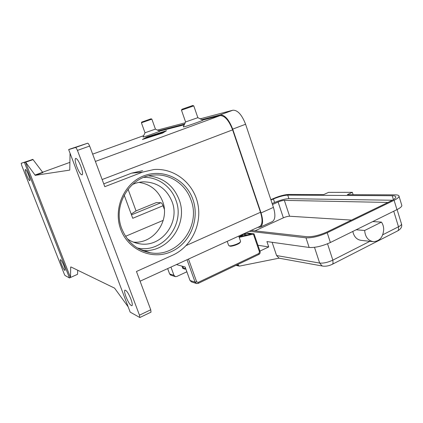 <?xml version="1.0" encoding="UTF-8"?>
<svg xmlns="http://www.w3.org/2000/svg" width="423" height="423" viewBox="0 0 423 423"><rect width="100%" height="100%" fill="white"/><g stroke="black" fill="none" stroke-linecap="round" stroke-linejoin="round"><path stroke-width="0.63" d="M183.915 268.822L182.747 268.134L182.355 267.045L183.233 267.288L183.63 268.383L184.555 269.091L185.882 269.065M242.162 235.992L242.945 234.326L247.973 233.062L254.033 233.85L253.393 234.099L259.479 251.907L258.871 253.477L198.138 282.416L196.653 281.781L188.489 259.066M383.709 229.345C383.143 237.107 379.701 241.216 373.382 241.67C368.153 240.74 365.239 237.012 364.652 230.487L381.467 222.117C382.878 224.201 383.629 226.606 383.709 229.345M401.686 204.981L401.85 205.525C401.76 206.662 400.126 208.031 396.954 209.628L356.171 229.774L364.652 230.487M372.912 241.623L361.21 240.37C356.769 239.709 353.972 236.732 352.814 231.429M238.054 264.37L238.413 265.401L239.545 266.099L279.101 258.167L276.584 255.545L272.111 242.294M240.523 241.173L240.375 241.919C239.175 243.611 231.429 246.329 229.266 245.821L228.594 245.303L227.214 241.353M240.211 242.242L240 242.654C238.916 244.177 231.957 246.62 230.001 246.16L229.044 245.774M192.962 105.454L181.895 109.293L192.491 105.586L193.776 105.877L181.467 110.144M197.858 117.679L185.581 121.951L181.472 110.16M202.813 120.106L202.876 120.137C203.31 120.412 187.505 126.038 183.952 126.868L183.281 126.874L185.597 121.988M141.414 122.786L151.873 119.149L150.889 118.874L141.768 122.067L151.175 118.794M141.414 122.797L144.999 132.774L155.431 129.126M159.667 131.167L159.709 131.188C160.074 131.379 146.025 136.375 143.45 136.973L143.048 136.973L145.01 132.796M141.948 250.347C167.656 253.663 188.758 223.825 179.114 199.624C173.541 185.639 163.442 177.708 148.827 175.841M127.297 238.81C131.167 241.533 135.402 243.214 140.002 243.86C161.729 247.55 180.346 222.297 172.055 201.676C166.662 188.669 157.07 182.054 143.275 181.832C139.5 182.017 135.868 182.921 132.373 184.544M133.345 242.109C153.787 244.208 170.31 220.547 162.601 201.353C158.218 190.424 150.313 184.1 138.892 182.382M151.006 312.142L150.741 309.768L139.468 315.177L139.833 317.52L130.173 312.126L68.669 149.605L75.537 147.49L76.394 148.256L77.441 150.398L89.644 146.051L88.597 143.926L87.714 143.18L75.537 147.49M69.769 170.088L70.054 153.269M69.721 170.104L35.236 175.339L42.871 172.573L32.904 159.429L21.208 163.267L21.689 165.372L64.56 274.786L65.084 275.521L69.462 277.953L77.546 274.31L69.462 277.953M32.788 159.381L24.301 162.369L25.644 162.226L35.236 175.339M128.185 306.871L114.575 288.137L70.927 266.945M63.884 265.639C64.92 268.388 65.29 269.985 64.994 270.429C64.254 270.265 63.096 268.272 61.52 264.46C60.478 261.71 60.108 260.108 60.404 259.653C61.134 259.807 62.292 261.8 63.884 265.639M80.856 166.324C82.522 171.035 82.961 173.874 82.162 174.852C80.814 174.916 79.059 172.288 76.901 166.974C75.225 162.284 74.786 159.434 75.585 158.414C76.917 158.334 78.673 160.967 80.856 166.324M28.494 174.948C29.716 178.215 30.16 180.129 29.822 180.69C29.166 180.6 28.114 178.786 26.67 175.249C25.443 171.992 24.999 170.072 25.338 169.496C25.983 169.575 27.04 171.394 28.494 174.948M130.95 299.188C132.262 302.81 132.605 304.988 131.987 305.713C130.421 305.628 128.407 302.614 125.938 296.676C124.616 293.049 124.272 290.865 124.891 290.12C126.429 290.173 128.449 293.197 130.95 299.188M25.486 162.046L70.482 277.499M70.514 277.366L70.683 267.05M139.468 315.177L77.441 150.398M24.301 162.369L21.208 163.267M69.478 277.937L24.423 162.421M150.741 309.768L136.46 271.487L172.637 255.212C191.413 246.783 202.21 224.174 197.79 203.727C193.523 183.254 174.477 167.889 153.93 169.528L142.477 172.14L131.616 173.15L142.593 170.659M89.644 146.051L104.809 186.675L142.477 172.14M68.806 149.446L87.714 143.18M259.294 226.68L259.807 226.448C262.514 224.359 262.741 219.637 260.499 212.272L232.618 129.861C228.838 120.227 224.645 115.484 220.029 115.632L202.749 120.074M184.254 124.822L159.63 131.151M142.408 139.484L147.014 136.915L166.525 130.696L162.628 133.076L142.408 139.484M103.751 183.846L131.616 173.15M77.716 270.239L77.546 274.31M164.314 209.216L163.061 205.737L132.737 218.284L124.172 195.093M128.047 189.181L136.037 210.897L131.193 214.107M372.774 221.573L381.467 222.117M270.974 200.053L273.427 198.969C279.058 196.626 283.828 195.341 287.746 195.13L392.216 195.722C394.58 195.754 395.775 196.209 395.801 197.097C395.695 198.138 394.109 199.423 391.037 200.941L327.259 231.852C319.471 235.304 312.719 236.922 306.998 236.716L251.103 230.424M392.38 200.248L288.914 198.667C284.991 198.852 280.222 200.121 274.601 202.474L272.153 203.563M387.928 202.448L284.351 200.365C282.654 200.439 280.571 200.994 278.107 202.025L272.475 204.536M356.171 229.774L330.379 242.511C322.241 246.165 315.167 247.815 309.155 247.46L266.918 241.57L268.732 246.926L257.93 245.261M270.852 199.682L273.644 198.45C279.492 196.008 284.457 194.675 288.539 194.448L323.685 194.585L328.549 192.37L352.37 192.328L347.315 194.675L395.241 194.855C397.747 194.881 399.011 195.363 399.042 196.293C398.937 197.377 397.287 198.71 394.099 200.285L327.217 232.75C319.048 236.372 311.968 238.064 305.982 237.832L249.253 231.27M353.115 194.696L352.37 192.328M351.502 220.103L289.612 216.232C287.904 216.243 285.821 216.772 283.373 217.824L254.963 230.863M259.928 251.109L268.732 246.926M242.146 235.077L239.688 236.563M147.579 136.772L143.349 139.141L161.988 133.234L165.61 131.03L147.579 136.772M151.053 136.587L163.437 132.124L151.074 136.645M154.226 134.72L146.538 137.538L154.247 134.778M146.4 137.708L158.376 133.393L146.485 137.94M160.402 133.034L149.467 136.735L164.034 131.764L147.416 137.787L160.428 133.097M271.963 221.779L272.497 221.536C275.31 219.41 275.622 214.694 273.432 207.386L245.589 124.235C241.85 114.67 237.604 110.001 232.846 110.223L200.206 118.826M185.221 122.781L157.451 130.099M257.681 227.415L260.351 227.098C263.058 225.015 263.291 220.293 261.044 212.933L232.703 129.131C228.917 119.487 224.719 114.739 220.097 114.903L201.85 119.635M184.592 124.108L158.858 130.776M136.037 210.897L156.373 202.564L160.92 202.744L131.474 214.858M163.061 205.737C162.347 203.949 161.634 202.95 160.92 202.744M163.246 220.335L125.552 236.304M239.207 237.372L253.393 234.099M176.428 264.581L185.137 266.998L190.012 280.502L191.545 281.903L196.293 283.452M186.866 271.788L176.745 276.499L175.418 276.653L173.964 275.325L170.955 267.082M246.926 233.306L251.431 233.856L238.984 236.727M251.162 233.919L246.958 233.401M137.364 247.968C162.776 253.826 185.649 224.338 175.868 200.1C171.199 186.606 158.001 176.988 143.91 177.359M185.602 268.288L183.63 268.383M242.109 234.538L242.252 234.85M190.012 280.502L195.093 282.141L196.653 281.781M258.807 254.472L258.871 253.477M198.059 283.399L198.138 282.416M260.029 251.405L259.479 251.907M369.908 241.3L332.843 260.134C327.846 262.434 323.452 263.413 319.661 263.069L321.951 265.818L323.05 266.141C326.101 266.458 329.221 265.824 332.415 264.232L332.245 264.322M314.495 247.328L319.661 263.069L276.584 255.545M327.534 243.785L332.843 260.134L333.06 263.37L332.415 264.232L397.551 230.947M398.524 229.938L397.752 230.842C401.03 228.917 402.294 226.654 401.527 224.063C401.485 224.84 400.481 225.745 398.503 226.77L398.524 229.938M143.693 251.04L150.461 252.785C137.02 250.31 127.482 242.347 121.856 228.896C112.047 205.002 130.696 175.466 154.538 175C170.474 173.827 185.739 184.565 190.979 199.926C201.327 225.945 177.792 257.861 150.461 252.785L139.098 248.967M120.793 229.515C128.444 250.353 152.539 260.319 171.336 251.637C190.26 243.251 199.984 219.125 192.883 199.386C186.062 179.542 163.468 168.148 143.825 175.852C124.076 183.244 112.851 208.798 120.793 229.515M42.564 172.32L34.935 175.08M25.644 162.226L33.073 159.608M143.667 135.656L92.658 154.125L143.667 135.656M69.964 162.342L42.533 172.277L69.964 162.342M220.029 115.632L95.387 161.433M232.618 129.861L102.144 179.537M260.499 212.272L186.231 245.504M401.411 223.688L397.097 209.559M393.739 211.22L398.503 226.77L382.773 234.765M392.216 195.722L393.411 199.64M287.746 195.13L288.914 198.667M273.427 198.969L274.601 202.474M396.954 209.628L394.099 200.285M330.379 242.511L327.217 232.75M309.155 247.46L305.982 237.832M289.612 216.232L284.351 200.365M283.373 217.824L278.107 202.025M242.125 235.886L241.041 235.743M238.413 265.401L236.706 265.015M182.747 268.134L181.922 266.104M220.097 114.903L232.846 110.223M232.703 129.131L245.589 124.235M261.044 212.933L273.432 207.386M145.85 137.924L145.956 138.221M175.09 276.542L171.061 275.23L169.623 273.93L167.63 268.605M173.964 275.325L169.623 273.93L167.672 268.584M187.029 259.733L195.093 282.141L196.647 283.563L198.197 283.389L258.839 254.456C259.965 253.768 260.367 252.769 260.045 251.458L254.033 233.85M242.945 234.326L247.101 234.855M279.027 258.183L322.712 266.083M240 242.654L240.375 241.919M238.757 236.071L240.613 241.443M181.499 110.128L181.885 109.319M141.758 122.083L141.435 122.776M145.903 251.77L146.432 251.743M139.833 317.52L151.064 312.116M135.032 242.717L140.002 243.86M155.453 129.137L159.709 131.188M155.437 129.147L151.873 119.149M197.89 117.694L202.876 120.137M193.776 105.877L197.869 117.716M401.85 205.525L399.042 196.293M235.971 265.364L239.09 266.078M241.121 235.696L242.109 235.828M182.958 268.494L182.604 268.008M140.082 281.2L259.807 226.448M260.351 227.098L272.497 221.536M169.565 273.893L170.643 275.082"/></g></svg>
